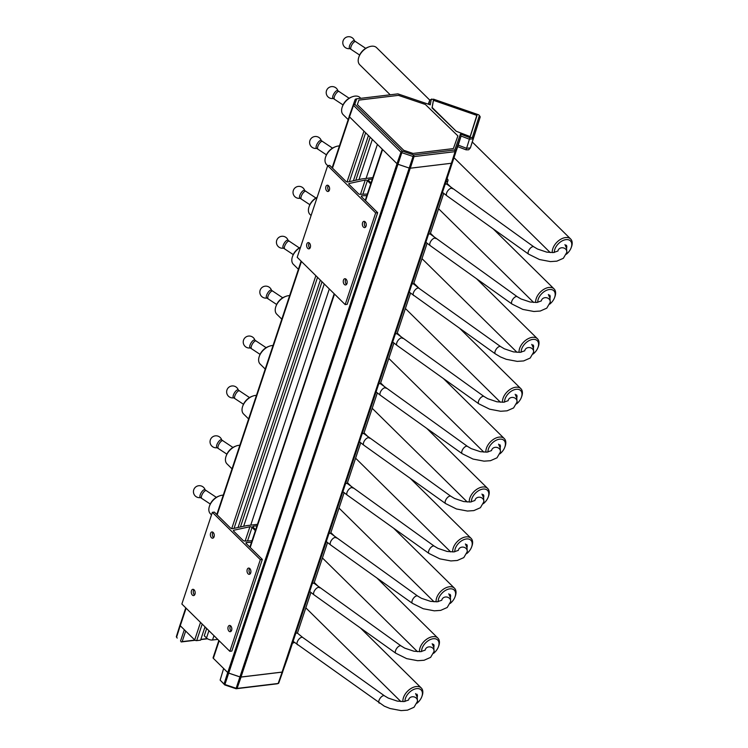 <?xml version="1.0" encoding="UTF-8"?>
<svg xmlns="http://www.w3.org/2000/svg" width="748" height="748" viewBox="0 0 748 748"><rect width="100%" height="100%" fill="white"/><g stroke="black" fill="none" stroke-linecap="round" stroke-linejoin="round"><path stroke-width="1.12" d="M310.355 244.792L310.523 246.214M566.33 254.255A10.5 6.573 134.6 0 0 571.21 247.607A10.5 6.573 134.6 0 0 566.077 239.622A10.5 6.573 134.6 0 0 554.82 249.355A10.5 6.573 134.6 0 0 554.333 252.459M566.217 245.157A4.497 2.814 -45.4 0 1 566.526 248.102M359.105 56.38A10.5 6.573 -45.4 0 1 359.19 56.137A10.5 6.573 -45.4 0 1 367.979 47.227L368.895 46.881A11.996 7.517 134.6 0 0 358.853 57.072A11.996 7.517 134.6 0 0 358.76 57.344A11.996 7.517 134.6 0 0 359.751 64.758L390.194 94.781M429.745 100.073L376.599 47.666A11.996 7.517 134.6 0 0 368.895 46.881M552.276 252.618A11.996 7.517 -45.4 0 1 552.809 248.673A11.996 7.517 -45.4 0 1 561.094 239.061A11.996 7.517 -45.4 0 1 570.649 238.995A11.996 7.517 -45.4 0 1 571.64 246.41A11.996 7.517 -45.4 0 1 571.537 246.681L571.21 247.607M195.013 591.518L195.181 592.94M416.963 703.251A10.5 6.573 134.6 0 0 421.844 696.612A10.5 6.573 134.6 0 0 416.711 688.618A10.5 6.573 134.6 0 0 405.463 698.351A10.5 6.573 134.6 0 0 404.967 701.456M416.851 694.153A4.497 2.814 -45.4 0 1 417.169 697.099M209.739 505.377A10.5 6.573 -45.4 0 1 209.823 505.143A10.5 6.573 -45.4 0 1 218.612 496.233L219.538 495.887A11.996 7.517 134.6 0 0 209.496 506.069A11.996 7.517 134.6 0 0 209.403 506.34A11.996 7.517 134.6 0 0 210.384 513.754L211.516 514.876M223.25 495.167A11.996 7.517 134.6 0 0 219.538 495.887M402.91 701.624A11.996 7.517 -45.4 0 1 403.453 697.669A11.996 7.517 -45.4 0 1 411.737 688.057A11.996 7.517 -45.4 0 1 421.283 687.992A11.996 7.517 -45.4 0 1 422.274 695.406A11.996 7.517 -45.4 0 1 422.181 695.677L421.844 696.612M214.096 534.147L214.265 535.568M533.137 354.028A10.5 6.573 134.6 0 0 538.018 347.39A10.5 6.573 134.6 0 0 532.885 339.396A10.5 6.573 134.6 0 0 521.627 349.129A10.5 6.573 134.6 0 0 521.141 352.233M533.025 344.931A4.497 2.814 -45.4 0 1 533.343 347.876M325.913 156.164A10.5 6.573 -45.4 0 1 325.997 155.921A10.5 6.573 -45.4 0 1 334.786 147.01L335.702 146.664A11.996 7.517 134.6 0 0 325.661 156.846A11.996 7.517 134.6 0 0 325.567 157.117A11.996 7.517 134.6 0 0 326.558 164.532L327.689 165.654M339.424 145.944A11.996 7.517 134.6 0 0 335.702 146.664M519.084 352.401A11.996 7.517 -45.4 0 1 519.617 348.446A11.996 7.517 -45.4 0 1 527.901 338.835A11.996 7.517 -45.4 0 1 537.457 338.769A11.996 7.517 -45.4 0 1 538.448 346.184A11.996 7.517 -45.4 0 1 538.354 346.464L538.018 347.39M250.917 571.696L250.739 570.275M194.976 594.174A3.151 1.935 83.1 0 1 193.61 595.576A3.151 1.935 83.1 0 1 191.31 592.678A3.151 1.935 83.1 0 1 192.853 589.321A3.151 1.935 83.1 0 1 194.789 590.864A3.151 1.935 83.1 0 1 194.976 594.174M214.068 536.802A3.151 1.935 -96.9 0 0 213.872 533.492A3.151 1.935 -96.9 0 0 211.936 531.95A3.151 1.935 -96.9 0 0 210.394 535.306A3.151 1.935 -96.9 0 0 212.694 538.205A3.151 1.935 -96.9 0 0 214.068 536.802M212.357 512.343L260.332 559.644L229.832 651.312L181.867 604.019L212.357 512.343L214.358 512.109L230.496 528.013A1.496 0.72 -161.6 0 0 232.628 528.668L246.625 525.638L257.471 524.329M228.131 626.852A3.151 1.935 -96.9 0 0 228.318 630.171A3.151 1.935 -96.9 0 0 230.253 631.705A3.151 1.935 -96.9 0 0 231.777 629.685A3.151 1.935 -96.9 0 0 231.095 626.375A3.151 1.935 -96.9 0 0 229.496 625.45A3.151 1.935 -96.9 0 0 228.131 626.852M247.214 569.48A3.151 1.935 83.1 0 1 248.588 568.078A3.151 1.935 83.1 0 1 250.879 570.976A3.151 1.935 83.1 0 1 249.336 574.333A3.151 1.935 83.1 0 1 248.476 574.127A3.151 1.935 83.1 0 1 247.214 569.48M249.645 568.424A3.151 1.935 -96.9 0 0 249.926 573.407L250.225 573.828M229.832 651.312L231.833 651.078L262.333 559.401L246.195 543.497A1.496 0.72 -161.6 0 1 245.952 542.88A1.496 0.72 -161.6 0 1 246.681 542.524L251.478 542.337M231.197 631.125A3.151 1.935 83.1 0 1 230.552 625.795M213.638 537.625A3.151 1.935 83.1 0 1 213.629 537.616L213.105 537.036A3.151 1.935 83.1 0 1 212.993 532.295M193.91 589.667A3.151 1.935 -96.9 0 0 194.555 594.997M255.358 530.669L252.048 527.396A1.496 0.72 18.4 0 0 249.907 526.742L233.89 530.21A1.496 0.72 18.4 0 0 233.432 530.538A1.496 0.72 18.4 0 0 233.675 531.155L243.016 540.355A1.496 0.72 18.4 0 0 244.886 541.047L252.001 540.776M255.685 529.687L253.123 527.162A1.496 0.72 -161.6 0 1 252.88 526.545A1.496 0.72 -161.6 0 1 253.469 526.199L256.994 525.769M262.333 559.401L260.332 559.644M450.156 603.477A10.5 6.573 134.6 0 0 455.036 596.829A10.5 6.573 134.6 0 0 449.903 588.844A10.5 6.573 134.6 0 0 438.655 598.578A10.5 6.573 134.6 0 0 438.16 601.682M450.044 594.38A4.497 2.814 -45.4 0 1 450.361 597.325M242.932 405.603A10.5 6.573 -45.4 0 1 243.016 405.36A10.5 6.573 -45.4 0 1 251.805 396.449L252.731 396.103A11.996 7.517 134.6 0 0 242.689 406.295A11.996 7.517 134.6 0 0 242.586 406.566A11.996 7.517 134.6 0 0 243.577 413.981L248.607 418.936M256.442 395.393A11.996 7.517 134.6 0 0 252.731 396.103M436.103 601.841A11.996 7.517 -45.4 0 1 436.645 597.895A11.996 7.517 -45.4 0 1 444.929 588.283A11.996 7.517 -45.4 0 1 454.475 588.218A11.996 7.517 -45.4 0 1 455.467 595.632A11.996 7.517 -45.4 0 1 455.373 595.904L455.036 596.829M329.438 187.411L329.606 188.842M310.317 247.448A3.151 1.935 83.1 0 1 308.943 248.85A3.151 1.935 83.1 0 1 306.652 245.952A3.151 1.935 83.1 0 1 308.195 242.595A3.151 1.935 83.1 0 1 310.121 244.138A3.151 1.935 83.1 0 1 310.317 247.448M329.41 190.076A3.151 1.935 -96.9 0 0 329.214 186.766A3.151 1.935 -96.9 0 0 327.278 185.224A3.151 1.935 -96.9 0 0 325.735 188.58A3.151 1.935 -96.9 0 0 328.035 191.479A3.151 1.935 -96.9 0 0 329.41 190.076M327.699 165.617L375.674 212.918L345.174 304.586L297.199 257.293L327.699 165.617L329.7 165.373L345.838 181.287A1.496 0.72 -161.6 0 0 347.97 181.942L361.967 178.912L372.813 177.603M343.463 280.126A3.151 1.935 -96.9 0 0 343.659 283.445A3.151 1.935 -96.9 0 0 345.595 284.979A3.151 1.935 -96.9 0 0 347.119 282.959A3.151 1.935 -96.9 0 0 346.436 279.649A3.151 1.935 -96.9 0 0 344.837 278.724A3.151 1.935 -96.9 0 0 343.463 280.126M362.556 222.754A3.151 1.935 83.1 0 1 363.93 221.352A3.151 1.935 83.1 0 1 366.221 224.25A3.151 1.935 83.1 0 1 364.678 227.607A3.151 1.935 83.1 0 1 363.818 227.401A3.151 1.935 83.1 0 1 362.556 222.754M364.987 221.698A3.151 1.935 -96.9 0 0 365.267 226.681L365.566 227.102M345.174 304.586L347.175 304.343L377.675 212.675L361.536 196.771A1.496 0.72 -161.6 0 1 361.293 196.154A1.496 0.72 -161.6 0 1 362.023 195.798L366.819 195.611M346.539 284.399A3.151 1.935 83.1 0 1 345.894 279.069M328.98 190.899A3.151 1.935 83.1 0 1 328.961 190.89L328.447 190.31A3.151 1.935 83.1 0 1 328.335 185.56M309.251 242.932A3.151 1.935 -96.9 0 0 309.896 248.271M370.699 183.943L367.39 180.67A1.496 0.72 18.4 0 0 365.248 180.016L349.232 183.484A1.496 0.72 18.4 0 0 348.774 183.812A1.496 0.72 18.4 0 0 349.017 184.419L358.357 193.629A1.496 0.72 18.4 0 0 360.227 194.321L367.343 194.05M371.027 182.961L368.465 180.436A1.496 0.72 -161.6 0 1 368.222 179.819A1.496 0.72 -161.6 0 1 368.811 179.473L372.326 179.043M377.675 212.675L375.674 212.918M483.348 503.694A10.5 6.573 134.6 0 0 488.229 497.055A10.5 6.573 134.6 0 0 483.096 489.061A10.5 6.573 134.6 0 0 471.848 498.794A10.5 6.573 134.6 0 0 471.352 501.899M483.236 494.606A4.497 2.814 -45.4 0 1 483.554 497.542M276.124 305.829A10.5 6.573 -45.4 0 1 276.208 305.586A10.5 6.573 -45.4 0 1 284.997 296.675L285.923 296.33A11.996 7.517 134.6 0 0 275.872 306.512A11.996 7.517 134.6 0 0 275.778 306.792A11.996 7.517 134.6 0 0 276.769 314.197L281.8 319.162M289.635 295.619A11.996 7.517 134.6 0 0 285.923 296.33M469.295 502.067A11.996 7.517 -45.4 0 1 469.838 498.112A11.996 7.517 -45.4 0 1 478.112 488.509A11.996 7.517 -45.4 0 1 487.668 488.444A11.996 7.517 -45.4 0 1 488.659 495.849A11.996 7.517 -45.4 0 1 488.566 496.13L488.229 497.055M433.447 100.41L432.176 107.497L456.215 131.246L470.174 136.575L476.813 115.37L433.616 100.391L433.279 100.905L433.447 100.41M366.258 224.97L366.081 223.549M398.441 95.361L358.937 100.101L357.348 104.57L403.714 150.283L413.036 153.443L453.363 148.59L457.898 135.902L425.35 104.458L398.441 95.361L358.937 100.101L357.348 104.57L403.714 150.283L413.036 153.443L453.363 148.59L457.898 135.902L425.35 104.458L398.441 95.361L358.937 100.101L357.348 104.57L403.714 150.283L413.036 153.443L453.363 148.59L457.898 135.902L425.35 104.458L398.441 95.361M231.824 629.068L231.656 627.647M347.166 282.342L346.997 280.921M516.541 403.92A10.5 6.573 134.6 0 0 521.421 397.281A10.5 6.573 134.6 0 0 516.288 389.287A10.5 6.573 134.6 0 0 505.031 399.021A10.5 6.573 134.6 0 0 504.545 402.125M516.429 394.822A4.497 2.814 -45.4 0 1 516.746 397.768M309.317 206.046A10.5 6.573 -45.4 0 1 309.401 205.812A10.5 6.573 -45.4 0 1 317.143 197.341M317.096 197.491A11.996 7.517 134.6 0 0 309.064 206.738A11.996 7.517 134.6 0 0 308.971 207.009A11.996 7.517 134.6 0 0 309.962 214.424L311.093 215.536M502.488 402.293A11.996 7.517 -45.4 0 1 503.03 398.338A11.996 7.517 -45.4 0 1 511.305 388.726A11.996 7.517 -45.4 0 1 520.86 388.661A11.996 7.517 -45.4 0 1 521.852 396.075A11.996 7.517 -45.4 0 1 521.758 396.346L521.421 397.281M549.733 304.137A10.5 6.573 134.6 0 0 554.614 297.498A10.5 6.573 134.6 0 0 549.481 289.504A10.5 6.573 134.6 0 0 538.223 299.237A10.5 6.573 134.6 0 0 537.737 302.351M549.621 295.049A4.497 2.814 -45.4 0 1 549.93 297.985M342.509 106.272A10.5 6.573 -45.4 0 1 342.593 106.029A10.5 6.573 -45.4 0 1 351.382 97.118L352.299 96.773A11.996 7.517 134.6 0 0 342.257 106.955A11.996 7.517 134.6 0 0 342.163 107.235A11.996 7.517 134.6 0 0 343.154 114.65L348.185 119.605M360.77 98.315L360.003 97.558A11.996 7.517 134.6 0 0 352.299 96.773M535.68 302.51A11.996 7.517 -45.4 0 1 536.213 298.564A11.996 7.517 -45.4 0 1 544.497 288.952A11.996 7.517 -45.4 0 1 554.053 288.887A11.996 7.517 -45.4 0 1 555.044 296.301A11.996 7.517 -45.4 0 1 554.951 296.573L554.614 297.498M223.643 668.488L227.701 672.555A1.571 0.757 18.4 0 0 228.682 673.125L239.912 676.921A1.571 0.757 18.4 0 0 241.043 677.071L282.127 672.125A1.571 0.757 18.4 0 0 282.744 671.769L278.695 683.167A1.337 0.645 -161.6 0 1 278.368 683.429A1.337 0.645 -161.6 0 1 278.172 683.476L237.097 688.412A1.337 0.645 -161.6 0 1 236.134 688.291L224.905 684.485A1.337 0.645 -161.6 0 1 224.073 684.009L220.127 680.119L224.774 684.934L236.088 688.74L277.162 683.803L278.172 683.476L282.127 672.125M181.119 621.831L179.959 625.085A1.571 0.757 18.4 0 0 179.95 625.094A1.571 0.757 18.4 0 0 180.212 625.73L184.391 629.788M206.074 627.89L204.606 628.058L206.074 627.89M176.472 637.053L176.584 637.184A1.337 0.645 -161.6 0 1 176.472 637.053A1.337 0.645 -161.6 0 1 176.36 636.642A1.337 0.645 -161.6 0 1 176.369 636.632L179.95 625.113L176.36 636.642M180.53 641.073L184.288 629.751M207.561 638.783L200.763 639.596M195.153 640.279L181.156 641.952M223.624 668.534L220.127 680.119M185.682 631.06L182.166 641.625L194.873 640.101M200.838 639.381L207.29 638.605M182.166 641.625L181.184 641.849M460.469 134.051L469.912 137.66L472.381 137.426L479.309 115.79A1.543 0.739 18.4 0 0 479.188 115.314A1.543 0.739 18.4 0 0 478.122 114.622L433.588 99.175L431.222 99.512L430.278 104.832L397.899 93.874L356.712 98.811L354.786 104.262L402.349 151.124L413.653 154.929L454.737 149.993L460.469 134.051L461.077 136.043L455.607 151.358A1.337 0.645 -161.6 0 1 455.083 151.657L414.009 156.594A1.337 0.645 -161.6 0 1 413.046 156.472L401.816 152.676A1.337 0.645 -161.6 0 1 400.984 152.19L353.495 105.375A1.337 0.645 -161.6 0 1 353.28 104.814L349.232 116.211A1.571 0.757 18.4 0 0 349.494 116.866L396.982 163.69A1.571 0.757 18.4 0 0 397.955 164.261L409.193 168.057A1.571 0.757 18.4 0 0 410.325 168.207L451.399 163.26A1.571 0.757 18.4 0 0 452.016 162.905L458.244 145.131L466.471 148.272L470.389 147.898L477.346 126.169L470.38 147.917L473.213 138.81L469.295 139.184L461.077 136.043L458.244 145.131M479.188 115.314L479.926 116.323A2.758 1.328 -161.6 0 1 480.141 117.165L473.213 138.81L472.381 137.426M477.028 115.407L470.24 136.603L456.177 131.237L432.026 107.899L433.401 100.279L477.028 115.407L474.915 121.756M355.197 99.437A1.337 0.645 -161.6 0 1 355.524 99.175A1.337 0.645 -161.6 0 1 355.721 99.138L356.703 98.811L355.197 99.437L349.232 116.211M431.755 99.035L429.726 100.167L431.755 99.035M428.969 104.383L429.726 100.167L428.305 104.159M480.141 117.165L477.346 126.16L480.141 117.174A2.758 1.328 -161.6 0 1 480.141 117.174L479.309 115.79M469.912 137.66L466.098 149.834L457.804 146.673M180.025 625.113L185.766 607.862L180.025 625.104A1.496 0.72 18.4 0 0 180.025 625.113A1.496 0.72 18.4 0 0 180.268 625.73L194.686 639.942A1.496 0.72 18.4 0 0 196.696 640.625L200.576 640.157L205.008 626.843M368.437 135.547L353.402 180.764M320.35 280.107L238.06 527.49M218.837 640.466L213.096 657.716A1.496 0.72 18.4 0 0 213.348 658.334L227.757 672.545A1.496 0.72 18.4 0 0 228.692 673.088L239.93 676.884A1.496 0.72 18.4 0 0 241.006 677.024L282.08 672.087A1.496 0.72 18.4 0 0 282.669 671.751L287.344 658.67A1.496 0.72 18.4 0 0 287.344 658.661A1.496 0.72 18.4 0 0 287.344 658.651L455.532 153.078L287.344 658.661M499.945 453.812A10.5 6.573 134.6 0 0 504.825 447.164A10.5 6.573 134.6 0 0 499.692 439.17A10.5 6.573 134.6 0 0 488.435 448.903A10.5 6.573 134.6 0 0 487.948 452.016M499.832 444.714A4.497 2.814 -45.4 0 1 500.15 447.659M292.72 255.938A10.5 6.573 -45.4 0 1 292.805 255.694A10.5 6.573 -45.4 0 1 300.546 247.233M300.5 247.373A11.996 7.517 134.6 0 0 292.468 256.629A11.996 7.517 134.6 0 0 292.375 256.901A11.996 7.517 134.6 0 0 293.366 264.315L298.396 269.271M485.891 452.175A11.996 7.517 -45.4 0 1 486.434 448.23A11.996 7.517 -45.4 0 1 494.709 438.618A11.996 7.517 -45.4 0 1 504.264 438.552A11.996 7.517 -45.4 0 1 505.255 445.967A11.996 7.517 -45.4 0 1 505.162 446.238L504.825 447.164M370.11 137.202L355.796 180.249M322.023 281.762L240.454 526.975M206.682 628.488L204.26 635.763L206.504 637.969L208.926 630.695M213.975 635.678L212.535 640.008L217.733 639.381M212.535 640.008A4.497 2.169 -161.6 0 1 206.504 637.969M433.56 653.359A10.5 6.573 134.6 0 0 438.44 646.721A10.5 6.573 134.6 0 0 433.307 638.727A10.5 6.573 134.6 0 0 422.059 648.46A10.5 6.573 134.6 0 0 421.563 651.564M433.447 644.271A4.497 2.814 -45.4 0 1 433.765 647.207M226.335 455.495A10.5 6.573 -45.4 0 1 226.42 455.252A10.5 6.573 -45.4 0 1 235.209 446.341L236.134 445.995A11.996 7.517 134.6 0 0 226.092 456.177A11.996 7.517 134.6 0 0 225.989 456.458A11.996 7.517 134.6 0 0 226.981 463.872L232.011 468.828M239.846 445.284A11.996 7.517 134.6 0 0 236.134 445.995M419.506 651.732A11.996 7.517 -45.4 0 1 420.049 647.787A11.996 7.517 -45.4 0 1 428.333 638.175A11.996 7.517 -45.4 0 1 437.879 638.109A11.996 7.517 -45.4 0 1 438.87 645.515A11.996 7.517 -45.4 0 1 438.777 645.795L438.44 646.721M517.242 296.713L520.963 298.938L530.136 302.014L536.868 302.444L541.328 300.92A4.497 3.927 8.7 0 1 541.468 300.341A4.497 3.927 8.7 0 1 546.704 297.76A4.497 3.927 8.7 0 1 550.229 302.267L546.769 308.157L540.252 311.037L533.857 311.486L522.815 309.401L512.015 304.043A4.497 2.122 125.5 0 1 512.904 299.144A4.497 2.122 125.5 0 1 517.242 296.713L430.156 233.993L428.604 234.021M343.042 104.926L333.056 98.343A4.497 1.646 -59.2 0 1 333.954 93.64A4.497 1.646 -59.2 0 1 337.666 90.611L349.11 98.231M413.569 283.894L412.008 283.913M297.395 633.117L295.834 633.135M226.878 454.148L216.883 447.566A4.497 1.646 -59.2 0 1 217.78 442.853A4.497 1.646 -59.2 0 1 221.502 439.833L232.937 447.454M401.078 645.935L404.79 648.161L413.962 651.237L420.694 651.667L425.163 650.124A4.497 3.927 8.7 0 1 425.303 649.563A4.497 3.927 8.7 0 1 430.53 646.983A4.497 3.927 8.7 0 1 434.055 651.48L430.605 657.38L424.088 660.26L417.683 660.708L406.641 658.623L395.842 653.266A4.497 2.122 125.5 0 1 396.73 648.366A4.497 2.122 125.5 0 1 401.078 645.935L313.982 583.216L312.43 583.244M243.474 404.266L233.479 397.674A4.497 1.646 -59.2 0 1 234.376 392.971A4.497 1.646 -59.2 0 1 238.098 389.951L249.533 397.571M417.674 596.053L421.386 598.269L430.558 601.355L437.29 601.775L441.759 600.242A4.497 3.927 8.7 0 1 441.9 599.672A4.497 3.927 8.7 0 1 447.126 597.091A4.497 3.927 8.7 0 1 450.651 601.598L447.201 607.498L440.675 610.377L434.279 610.826L423.237 608.732L412.438 603.374A4.497 2.122 125.5 0 1 413.326 598.475A4.497 2.122 125.5 0 1 417.674 596.053L330.579 533.324L329.026 533.352M260.07 354.374L250.075 347.783A4.497 1.646 -59.2 0 1 250.973 343.08A4.497 1.646 -59.2 0 1 254.694 340.06L266.129 347.68M434.27 546.162L437.982 548.378L447.154 551.463L453.886 551.893L458.356 550.36A4.497 3.927 8.7 0 1 458.487 549.78A4.497 3.927 8.7 0 1 463.723 547.209A4.497 3.927 8.7 0 1 467.248 551.706L463.797 557.606L457.271 560.486L450.876 560.935L439.833 558.85L429.034 553.483A4.497 2.122 125.5 0 1 429.922 548.583A4.497 2.122 125.5 0 1 434.27 546.162L347.175 483.442L345.623 483.46M276.666 304.483L266.671 297.9A4.497 1.646 -59.2 0 1 267.569 293.188A4.497 1.646 -59.2 0 1 271.29 290.168L282.725 297.788M450.866 496.27L454.578 498.486L463.751 501.571L470.483 502.002L474.943 500.477A4.497 3.927 8.7 0 1 475.083 499.898A4.497 3.927 8.7 0 1 480.319 497.317A4.497 3.927 8.7 0 1 483.844 501.815L480.394 507.714L473.867 510.594L467.472 511.043L456.43 508.958L445.63 503.591A4.497 2.122 125.5 0 1 446.519 498.701A4.497 2.122 125.5 0 1 450.866 496.27L363.771 433.55L362.219 433.578M293.263 254.601L283.268 248.009A4.497 1.646 -59.2 0 1 284.165 243.306A4.497 1.646 -59.2 0 1 287.877 240.276L299.322 247.897M467.463 446.378L471.175 448.604L480.347 451.689L487.079 452.11L491.539 450.586A4.497 3.927 8.7 0 1 491.679 450.006A4.497 3.927 8.7 0 1 496.915 447.426A4.497 3.927 8.7 0 1 500.44 451.932L496.99 457.823L490.464 460.703L484.068 461.151L473.026 459.066L462.227 453.709A4.497 2.122 125.5 0 1 463.115 448.809A4.497 2.122 125.5 0 1 467.463 446.378L380.367 383.659L378.815 383.687M309.859 204.709L299.864 198.117A4.497 1.646 -59.2 0 1 300.761 193.414A4.497 1.646 -59.2 0 1 304.473 190.394L315.918 198.014M484.05 396.496L487.771 398.712L496.943 401.798L503.675 402.228L508.135 400.694A4.497 3.927 8.7 0 1 508.275 400.115A4.497 3.927 8.7 0 1 513.511 397.534A4.497 3.927 8.7 0 1 517.036 402.041L513.586 407.941L507.06 410.82L500.664 411.269L489.622 409.175L478.823 403.817A4.497 2.122 125.5 0 1 479.711 398.918A4.497 2.122 125.5 0 1 484.05 396.496L396.964 333.776L395.411 333.795M326.446 154.817L316.46 148.226A4.497 1.646 -59.2 0 1 317.358 143.523A4.497 1.646 -59.2 0 1 321.07 140.502L332.514 148.123M359.638 55.043L349.653 48.452A4.497 1.646 -59.2 0 1 350.55 43.749A4.497 1.646 -59.2 0 1 354.262 40.729L365.707 48.349M533.838 246.831L537.56 249.047L546.732 252.132L553.464 252.553L557.933 251.019A4.497 3.927 8.7 0 1 558.064 250.449A4.497 3.927 8.7 0 1 563.3 247.869A4.497 3.927 8.7 0 1 566.825 252.375L563.366 258.275L556.849 261.155L550.453 261.604L539.411 259.509L528.612 254.152A4.497 2.122 125.5 0 1 529.5 249.252A4.497 2.122 125.5 0 1 533.838 246.831L446.752 184.102L445.2 184.13M447.052 178.566A4.497 2.169 -161.6 0 1 447.229 178.725A4.497 2.169 -161.6 0 1 447.968 180.567A4.497 2.169 -161.6 0 1 446.201 181.614A4.497 2.169 -161.6 0 1 446.032 181.633M210.282 504.04L200.286 497.448A4.497 1.646 -59.2 0 1 201.184 492.745A4.497 1.646 -59.2 0 1 204.905 489.725L216.34 497.345M294.291 642.345A4.497 2.169 -161.6 0 1 292.683 643.084A4.497 2.169 -161.6 0 1 292.524 643.102M466.752 553.585A10.5 6.573 134.6 0 0 471.633 546.947A10.5 6.573 134.6 0 0 466.5 538.953A10.5 6.573 134.6 0 0 455.252 548.686A10.5 6.573 134.6 0 0 454.756 551.79M466.64 544.488A4.497 2.814 -45.4 0 1 466.958 547.433M259.528 355.711A10.5 6.573 -45.4 0 1 259.612 355.478A10.5 6.573 -45.4 0 1 268.401 346.558L269.327 346.221A11.996 7.517 134.6 0 0 259.276 356.403A11.996 7.517 134.6 0 0 259.182 356.674A11.996 7.517 134.6 0 0 260.173 364.089L265.203 369.054M273.039 345.501A11.996 7.517 134.6 0 0 269.327 346.221M452.699 551.959A11.996 7.517 -45.4 0 1 453.241 548.004A11.996 7.517 -45.4 0 1 461.525 538.392A11.996 7.517 -45.4 0 1 471.072 538.326A11.996 7.517 -45.4 0 1 472.063 545.741A11.996 7.517 -45.4 0 1 471.969 546.012L471.633 546.947M233.61 531.071L233.89 530.21M245.157 541.038L249.907 526.742M247.541 540.944L252.048 527.396M253.142 527.181L253.469 526.199M246.316 543.609L246.681 542.524M348.951 184.345L349.232 183.484M360.499 194.312L365.248 180.016M362.883 194.218L367.39 180.67M368.484 180.446L368.811 179.473M361.658 196.883L362.023 195.798M177.211 638.072L176.584 637.184L180.212 625.73M278.695 683.167L282.744 671.769M224.774 684.934L397.964 164.261M224.699 684.888L224.073 684.009L227.701 672.555M236.003 688.73L239.912 676.921M236.088 688.74L237.097 688.412L241.043 677.071M454.784 149.965L455.607 151.358L452.016 162.905M402.349 151.124L397.955 164.261M402.274 151.077L400.984 152.19L396.982 163.69M413.579 154.92L239.93 676.884M413.653 154.929L414.009 156.594L410.325 168.207M454.737 149.993L455.083 151.657L451.399 163.26M354.786 104.262L353.495 105.375L349.494 116.866M354.767 104.215L353.28 104.814M365.632 132.779L349.381 181.633M317.545 277.34L234.04 528.359M202.203 624.075L196.696 640.625M363.949 131.124L347.053 181.904M315.862 275.685L231.712 528.63M200.52 622.411L194.686 639.942M382.602 149.516L365.566 200.735M334.515 294.076L250.225 547.471M219.173 640.802L213.348 658.334M397.02 163.728L227.757 672.545M410.259 168.207L241.006 677.024M451.343 163.27L282.08 672.087M451.876 163.092L282.669 671.751M349.232 116.464L332.149 167.795L349.232 116.464M301.107 261.136L216.817 514.521L301.107 261.136M349.531 116.912L332.495 168.132M301.444 261.473L217.154 514.858M186.102 608.199L180.268 625.73M243.661 526.283L324.267 283.969M359.003 179.548L372.354 139.409M377.403 144.392L366.09 178.417M329.316 288.952L250.748 525.143M435.486 238.35A4.497 2.122 125.5 0 0 431.746 240.005A4.497 2.122 125.5 0 0 429.773 244.802A4.497 2.122 125.5 0 0 430.259 245.671L425.864 242.24M334.496 99.204A4.497 1.646 -59.2 0 1 334.403 96.614A4.497 1.646 -59.2 0 1 336.703 92.705A4.497 1.646 -59.2 0 1 339.106 91.471M218.323 448.426A4.497 1.646 -59.2 0 1 218.229 445.836A4.497 1.646 -59.2 0 1 220.538 441.928A4.497 1.646 -59.2 0 1 222.932 440.694M319.312 587.563A4.497 2.122 125.5 0 0 315.581 589.228A4.497 2.122 125.5 0 0 313.599 594.024A4.497 2.122 125.5 0 0 314.085 594.894L309.7 591.462M234.919 398.534A4.497 1.646 -59.2 0 1 234.825 395.944A4.497 1.646 -59.2 0 1 237.135 392.036A4.497 1.646 -59.2 0 1 239.528 390.802M335.908 537.681A4.497 2.122 125.5 0 0 332.177 539.345A4.497 2.122 125.5 0 0 330.195 544.133A4.497 2.122 125.5 0 0 330.681 545.002L326.296 541.571M251.515 348.643A4.497 1.646 -59.2 0 1 251.421 346.062A4.497 1.646 -59.2 0 1 253.731 342.154A4.497 1.646 -59.2 0 1 256.125 340.92M352.504 487.79A4.497 2.122 125.5 0 0 348.774 489.454A4.497 2.122 125.5 0 0 346.791 494.25A4.497 2.122 125.5 0 0 347.278 495.111L342.893 491.688M268.111 298.751A4.497 1.646 -59.2 0 1 268.018 296.171A4.497 1.646 -59.2 0 1 270.327 292.262A4.497 1.646 -59.2 0 1 272.721 291.028M369.101 437.898A4.497 2.122 125.5 0 0 365.37 439.562A4.497 2.122 125.5 0 0 363.388 444.359A4.497 2.122 125.5 0 0 363.874 445.228L359.489 441.797M284.708 248.869A4.497 1.646 -59.2 0 1 284.614 246.279A4.497 1.646 -59.2 0 1 286.914 242.371A4.497 1.646 -59.2 0 1 289.317 241.136M385.697 388.016A4.497 2.122 125.5 0 0 381.966 389.671A4.497 2.122 125.5 0 0 379.984 394.467A4.497 2.122 125.5 0 0 380.47 395.337L376.085 391.905M301.304 198.977A4.497 1.646 -59.2 0 1 301.21 196.397A4.497 1.646 -59.2 0 1 303.51 192.479A4.497 1.646 -59.2 0 1 305.913 191.254M402.293 338.124A4.497 2.122 125.5 0 0 398.562 339.788A4.497 2.122 125.5 0 0 396.58 344.585A4.497 2.122 125.5 0 0 397.066 345.445L392.672 342.023M317.9 149.086A4.497 1.646 -59.2 0 1 317.806 146.505A4.497 1.646 -59.2 0 1 320.107 142.597A4.497 1.646 -59.2 0 1 322.51 141.363M495.419 353.926A4.497 2.122 125.5 0 1 496.307 349.036A4.497 2.122 125.5 0 1 500.646 346.605L504.367 348.82L513.539 351.906L520.271 352.336L524.731 350.812A4.497 3.927 8.7 0 1 524.872 350.223A4.497 3.927 8.7 0 1 530.108 347.652A4.497 3.927 8.7 0 1 533.633 352.149L530.182 358.049L523.656 360.929L517.261 361.377L506.218 359.292L500.459 356.927L495.419 353.926L409.268 292.131M500.646 346.605L418.889 288.232A4.497 2.122 125.5 0 0 415.159 289.897A4.497 2.122 125.5 0 0 413.176 294.693A4.497 2.122 125.5 0 0 413.663 295.563M351.093 49.312A4.497 1.646 -59.2 0 1 350.999 46.722A4.497 1.646 -59.2 0 1 353.299 42.814A4.497 1.646 -59.2 0 1 355.702 41.579M452.082 188.459A4.497 2.122 125.5 0 0 448.342 190.123A4.497 2.122 125.5 0 0 446.369 194.91A4.497 2.122 125.5 0 0 446.855 195.78L442.461 192.358M201.726 498.308A4.497 1.646 -59.2 0 1 201.633 495.728A4.497 1.646 -59.2 0 1 203.942 491.819A4.497 1.646 -59.2 0 1 206.345 490.585M379.255 703.148A4.497 2.122 125.5 0 1 380.134 698.258A4.497 2.122 125.5 0 1 384.481 695.827L388.193 698.043L397.366 701.128L404.098 701.559L408.567 700.035A4.497 3.927 8.7 0 1 408.707 699.445A4.497 3.927 8.7 0 1 413.934 696.874A4.497 3.927 8.7 0 1 417.468 701.372L414.009 707.271L407.492 710.151L401.087 710.6L390.045 708.515L384.285 706.149L293.104 641.354M384.481 695.827L302.716 637.455A4.497 2.122 125.5 0 0 298.985 639.119A4.497 2.122 125.5 0 0 297.003 643.916A4.497 2.122 125.5 0 0 297.489 644.776M570.649 238.995L472.278 141.998M550.248 252.581L453.999 157.688M359.19 56.137L358.853 57.072M421.283 687.992L360.377 627.937M319.733 587.863L314.272 582.477M400.881 701.577L305.829 607.862M209.823 505.143L209.496 506.069M537.457 338.769L476.551 278.724M435.897 238.64L430.446 233.264M517.055 352.355L422.003 258.64M325.997 155.921L325.661 156.846M454.475 588.218L393.57 528.163M352.925 488.089L347.465 482.703M434.074 601.803L339.022 508.079M243.016 405.36L242.689 406.295M487.668 488.444L426.762 428.389M386.118 388.306L380.657 382.929M467.266 502.02L372.214 408.305M276.208 305.586L275.872 306.512M520.86 388.661L459.955 328.606M419.301 288.532L413.85 283.146M500.459 402.246L405.407 308.531M309.401 205.812L309.064 206.738M554.053 288.887L493.147 228.832M452.493 188.758L447.033 183.372M533.651 302.463L438.599 208.748M342.593 106.029L342.257 106.955M277.181 683.794L278.368 683.429M428.295 104.159L429.763 100.045M466.098 149.834L468.669 149.796L470.38 147.917M356.712 98.811L355.524 99.175M382.265 149.179L365.23 200.408M334.178 293.74L249.888 547.134M504.264 438.552L443.358 378.497M402.704 338.423L397.253 333.038M483.863 452.138L388.81 358.414M292.805 255.694L292.468 256.629M437.879 638.109L376.973 578.054M336.329 537.971L330.868 532.595M417.478 651.686L322.425 557.971M226.42 455.252L226.092 456.177M337.9 90.751A6.003 6.003 0 0 0 329.363 87.292A6.003 6.003 0 0 0 333.29 98.484M548.359 294.497L549.986 298.171L550.229 302.267M512.015 304.043L430.259 245.671M413.588 283.913L427.108 243.278M430.184 234.031L443.704 193.386M297.424 633.135L310.934 592.5M221.735 439.974A6.003 6.003 0 0 0 213.199 436.514A6.003 6.003 0 0 0 217.116 447.706M432.185 643.719L433.812 647.394L434.055 651.48M395.842 653.266L314.085 594.894M314.02 583.253L327.531 542.609M238.332 390.091A6.003 6.003 0 0 0 229.795 386.623A6.003 6.003 0 0 0 233.713 397.814M448.781 593.828L450.408 597.512L450.651 601.598M412.438 603.374L330.681 545.002M330.616 533.361L344.127 492.717M254.928 340.2A6.003 6.003 0 0 0 246.391 336.731A6.003 6.003 0 0 0 250.309 347.923M465.378 543.936L467.004 547.62L467.248 551.706M429.034 553.483L347.278 495.111M347.203 483.47L360.723 442.835M271.524 290.308A6.003 6.003 0 0 0 262.987 286.849A6.003 6.003 0 0 0 266.905 298.041M481.974 494.054L483.601 497.729L483.844 501.815M445.63 503.591L363.874 445.228M363.799 433.578L377.319 392.943M288.12 240.417A6.003 6.003 0 0 0 279.584 236.957A6.003 6.003 0 0 0 283.501 248.149M498.57 444.162L500.197 447.846L500.44 451.932M462.227 453.709L380.47 395.337M380.395 383.696L393.916 343.051M304.716 190.534A6.003 6.003 0 0 0 296.18 187.065A6.003 6.003 0 0 0 300.098 198.257M515.166 394.271L516.793 397.955L517.036 402.041M478.823 403.817L397.066 345.445M396.992 333.804L410.512 293.169M321.303 140.643A6.003 6.003 0 0 0 312.776 137.174A6.003 6.003 0 0 0 316.694 148.366M531.763 344.389L533.389 348.063L533.633 352.149M413.56 283.885L418.889 288.232M354.496 40.869A6.003 6.003 0 0 0 345.959 37.4A6.003 6.003 0 0 0 349.886 48.592M564.955 244.605L566.582 248.289L566.825 252.375M528.612 254.152L446.855 195.78M446.78 184.139L447.968 180.567M205.139 489.865A6.003 6.003 0 0 0 196.602 486.396A6.003 6.003 0 0 0 200.52 497.588M415.589 693.611L417.216 697.286L417.468 701.372M297.386 633.107L302.716 637.455M471.072 538.326L410.166 478.271M369.521 438.197L364.061 432.812M450.67 551.912L355.618 458.197M259.612 355.478L259.276 356.403"/></g></svg>
